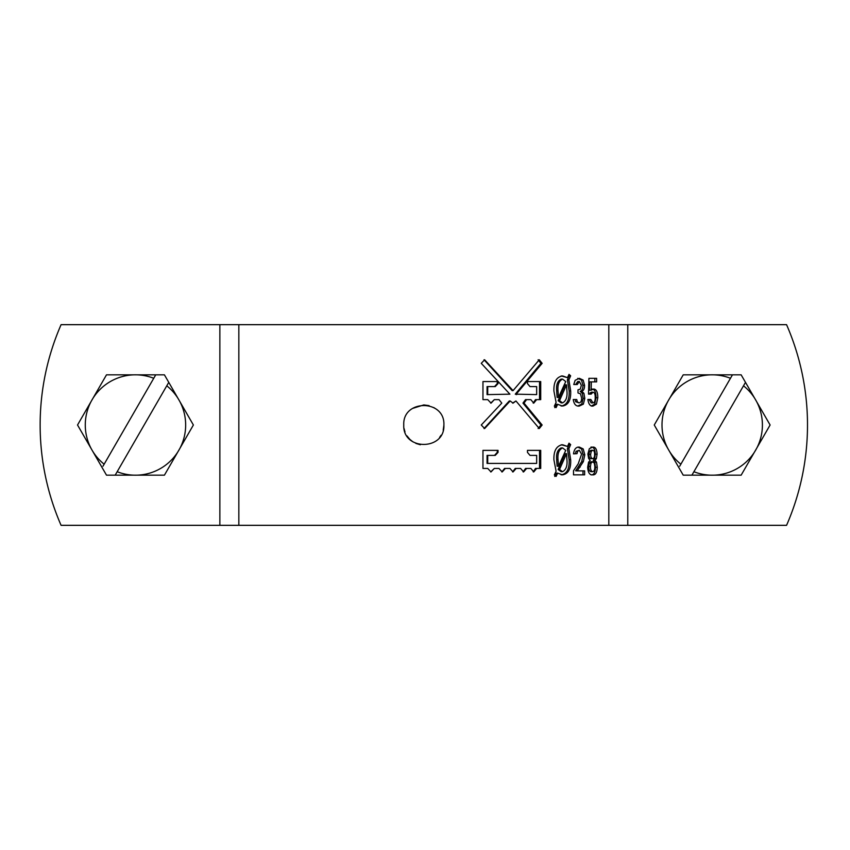 <?xml version="1.0" encoding="UTF-8"?>
<svg xmlns="http://www.w3.org/2000/svg" width="850" height="850" viewBox="0 0 850 850"><rect width="100%" height="100%" fill="white"/><g stroke="black" fill="none" stroke-linecap="round" stroke-linejoin="round"><path stroke-width="1.27" d="M441.065 435.264L439.588 437.41M415.852 443.413L420.336 444.763M412.951 441.862L409.689 439.248M409.891 439.439L406.969 435.891M404.069 428.538L404.983 431.896M443.201 430.185L443.891 425.276M412.462 408.457L423.799 404.929M429.08 405.631L423.842 404.929M433.723 407.543L435.136 408.425M443.891 425C445.134 450.882 402.517 450.893 403.761 425C402.507 399.149 445.103 399.064 443.891 425M807.5 425A250.824 250.824 0 0 1 786.558 525.332L61.083 525.332A250.824 250.824 0 0 1 61.083 324.668L786.558 324.668A250.824 250.824 0 0 1 807.5 425M540.717 450.373L527.467 450.373L527.467 452.381L530.007 455.388L536.658 455.388L536.658 463.409L487.719 463.409L487.719 455.388L495.252 455.388L498.047 452.381L498.047 450.373L482.959 450.373L482.959 468.424L487.719 468.424L491.024 471.941L494.317 468.424L498.971 468.424L502.201 471.941L505.399 468.424L509.936 468.424L513.081 471.941L516.184 468.424L520.582 468.424L523.611 471.941L526.617 468.424L530.857 468.424L533.779 471.941L536.658 468.424L540.717 468.424L540.717 450.373M482.959 381.576L482.959 399.627L487.741 399.627L491.056 403.144L494.339 399.627L499.024 399.627L501.787 403.102L481.259 425L484.649 428.549L510.17 400.966L513.081 403.144L515.95 400.966L539.293 428.549L542.141 425L524.004 403.102L526.564 399.627L530.825 399.627L533.747 403.144L536.637 399.627L540.717 399.627L540.717 381.576L527.467 381.576L527.467 383.573L530.007 386.591L536.658 386.591L536.658 394.612L516.216 394.166L542.141 363.332L539.293 359.784L513.071 390.618L484.649 359.784L481.259 363.332L509.904 394.166L487.719 394.612L487.719 386.591L495.252 386.591L498.047 383.573L498.047 381.576L482.959 381.576L497.282 381.576L497.282 383.573L498.047 383.573M591.334 381.884L591.133 390.214L593.587 389.013C596.349 389.162 597.752 392.062 597.816 397.704L596.445 404.143L593.045 406.045C590.336 406.459 588.614 404.281 587.881 399.489L590.835 399.489L592.949 402.879C594.522 402.645 595.276 400.86 595.213 397.556C595.287 394.272 594.554 392.477 593.013 392.19L591.175 394.103L588.508 394.103L588.923 378.324L596.626 378.324L596.626 381.884L589.613 381.884L589.422 390.214L591.133 390.214M577.267 384.508L573.761 384.508L575.153 380.301L579.36 378.324L583.143 380.078L584.577 385.337C584.577 388.609 583.663 390.618 581.814 391.382L583.918 393.295L584.8 398.395L583.355 404.143L579.286 406.045C576.013 406.459 573.994 404.281 573.251 399.532L576.768 399.532L577.246 401.731L579.031 402.879C580.805 402.656 581.655 400.998 581.581 397.917L580.465 393.794L578 392.976L578 389.81L580.263 389.172L581.347 385.305L579.381 381.491L577.267 384.508M556.091 407.628L554.338 406.162L556.102 402.454L553.913 391.043C553.616 381.937 556.506 376.901 562.594 375.944L567.503 377.644L569.022 374.361L570.648 375.838L568.884 379.822L570.669 390.926C571.083 400.01 568.384 405.046 562.551 406.045L557.664 404.334L556.091 407.628M592.662 474.842C589.698 475.15 588.041 472.642 587.669 467.309L588.551 462.177L590.187 460.381L588.646 458.49L587.881 454.006L589.347 448.672L592.662 447.121C595.351 446.781 596.827 449.14 597.082 454.176L596.371 458.564L595.011 460.381L596.53 462.198L597.263 467.309C597.029 472.653 595.489 475.161 592.662 474.842M577.214 470.879L584.63 470.879L584.63 474.842L573.506 474.842L573.506 470.741L578.202 463.845L581.581 454.166L579.339 450.288L577.607 451.308L577.012 453.666L573.506 453.858C574.207 449.044 576.173 446.803 579.413 447.121L583.185 448.917L584.8 454.761L583.334 461.667L577.214 470.879L575.641 470.794L581.697 461.667L583.143 454.761L581.549 448.917L577.819 447.121M556.091 476.425L554.338 474.959L556.102 471.251L553.913 459.839C553.616 450.734 556.506 445.697 562.594 444.741L567.503 446.441L569.022 443.158L570.648 444.635L568.884 448.63L570.669 459.723C571.083 468.807 568.384 473.843 562.551 474.842L557.664 473.131L556.091 476.425M561.17 444.741L567.503 446.441M568.586 444.114L569.149 444.635L567.396 448.63L569.16 459.723C569.574 468.807 566.897 473.843 561.128 474.842M570.648 444.635L569.149 444.635M568.884 448.63L567.396 448.63M570.669 459.723L569.16 459.723M557.664 473.131L556.293 473.131L554.742 476.425M562.594 447.918L561.181 447.918C557.621 449.597 556.112 453.507 556.633 459.648L557.122 466.204L558.503 466.204L565.749 450.373L562.594 447.918C559.013 449.597 557.483 453.507 558.004 459.648L558.503 466.204M566.536 453.666L565.069 453.666L558.121 469.487L561.128 471.676L562.551 471.676C566.026 469.922 567.492 465.959 566.939 459.786L566.536 453.666L559.513 469.487L562.551 471.676M558.121 469.487L559.513 469.487M556.633 459.648L558.004 459.648M579.339 450.288L576.024 451.308L575.439 453.666L573.516 453.772M577.607 451.308L576.024 451.308M577.012 453.666L575.439 453.666M583.185 448.917L581.549 448.917M584.8 454.761L583.143 454.761M583.334 461.667L581.697 461.667M580.157 467.118L578.553 467.118M577.214 470.794L575.641 470.794M582.983 470.879L582.983 474.842L573.506 474.842M590.931 447.121C593.597 446.781 595.053 449.14 595.308 454.176L594.607 458.564L593.258 460.381L594.756 462.198L595.489 467.309C595.244 472.653 593.725 475.161 590.931 474.842M597.082 454.176L595.308 454.176M596.371 458.564L594.607 458.564M595.011 460.381L593.258 460.381M596.53 462.198L594.756 462.198M597.263 467.309L595.489 467.309M592.662 461.773L590.931 461.773L589.273 463.176L588.721 466.512C588.699 469.582 589.443 471.304 590.931 471.676L592.662 471.676C594.171 471.421 594.894 469.699 594.83 466.512L594.32 463.176L592.662 461.773L590.984 463.176L590.421 466.512C590.41 469.582 591.154 471.304 592.662 471.676M592.662 450.288L590.931 450.288L589.528 451.35L588.923 454.336C588.954 456.971 589.624 458.394 590.931 458.607L592.662 458.607C593.991 458.501 594.649 457.087 594.628 454.378C594.639 451.722 593.98 450.362 592.662 450.288L591.249 451.35L590.633 454.336C590.665 456.971 591.345 458.394 592.662 458.607M589.528 451.35L591.249 451.35M588.923 454.336L590.633 454.336M589.273 463.176L590.984 463.176M588.721 466.512L590.421 466.512M561.17 375.944L567.503 377.644M568.586 375.317L569.149 375.838L567.396 379.822L569.16 390.926C569.574 400.01 566.897 405.046 561.128 406.045M570.648 375.838L569.149 375.838M568.884 379.822L567.396 379.822M570.669 390.926L569.16 390.926M557.664 404.334L556.293 404.334L554.742 407.628M562.594 379.121L561.181 379.121C557.621 380.8 556.112 384.71 556.633 390.851L557.122 397.407L558.503 397.407L565.749 381.576L562.594 379.121C559.013 380.8 557.483 384.71 558.004 390.851L558.503 397.407M566.536 384.869L565.069 384.869L558.121 400.69L561.128 402.879L562.551 402.879C566.026 401.126 567.492 397.163 566.939 390.989L566.536 384.869L559.513 400.69L562.551 402.879M558.121 400.69L559.513 400.69M556.633 390.851L558.004 390.851M577.766 378.324L581.506 380.078L582.919 385.337C582.93 388.609 582.027 390.628 580.199 391.382L582.271 393.295L583.143 398.395L581.719 404.143L577.692 406.045M583.143 380.078L581.506 380.078M584.577 385.337L582.919 385.337M581.814 391.382L580.199 391.382M581.814 391.457L580.199 391.457M583.918 393.295L582.271 393.295M584.8 398.395L583.143 398.395M583.355 404.143L581.719 404.143M577.246 401.731L575.673 401.731L575.206 399.532L573.251 399.532M575.673 401.731L579.031 402.879M579.381 381.491L577.787 381.491L575.684 384.508L573.761 384.508M591.855 389.013C594.575 389.162 595.967 392.052 596.031 397.704L594.671 404.143L591.313 406.045M597.816 397.704L596.031 397.704M596.445 404.143L594.671 404.143M592.949 402.879L591.218 402.879L589.124 399.489L587.881 399.489M593.013 392.19L591.271 392.19L589.454 394.103L588.508 394.103M591.781 392.859L590.059 392.859M594.851 381.884L594.851 378.324L588.923 378.324M487.092 399.627L482.959 399.627M490.705 403.123L494.339 399.627M484.022 428.549L509.288 400.966L510.17 400.966M512.614 403.102L515.95 400.966M538.114 428.549L540.929 425L542.141 425M540.929 425L522.973 403.102L524.004 403.102M522.973 403.102L525.513 399.627L526.564 399.627M533.184 403.081L535.479 399.627L536.637 399.627M539.527 399.627L539.527 381.576L527.467 381.576M535.5 386.591L530.007 386.591M516.216 394.166L515.27 394.166L516.609 394.612M515.27 394.166L540.929 363.332L542.141 363.332M540.929 363.332L538.114 359.784M484.022 359.784L512.157 390.618L513.071 390.618M487.719 386.591L487.061 386.591L487.061 394.612L487.719 394.612M494.519 386.591L497.282 383.573M539.527 468.424L539.527 450.373L527.467 450.373M535.5 455.388L530.007 455.388M487.719 455.388L487.061 455.388L487.061 463.409L487.719 463.409M494.519 455.388L497.282 452.381L497.282 450.373L482.959 450.373M487.061 468.424L482.959 468.424M490.684 471.92L494.317 468.424M501.797 471.909L504.571 468.424L505.399 468.424M512.614 471.899L515.238 468.424L516.184 468.424M523.101 471.888L525.566 468.424L526.617 468.424M533.205 471.877L535.5 468.424L536.658 468.424M155.731 374.839L153.744 378.282A50.161 50.161 0 0 0 92.012 450.086L106.494 475.161L115.186 475.161L117.172 471.718A50.161 50.161 0 0 0 166.77 385.804L168.768 382.362L164.422 374.839L106.494 374.839L77.531 425L92.012 450.086A50.161 50.161 0 0 0 104.146 464.196L102.978 466.214M115.186 475.161L164.422 475.161L178.904 450.086L193.386 425L168.768 382.362L167.949 383.786M117.172 471.718L166.77 385.804M153.744 378.282L104.146 464.196M732.456 374.839L730.469 378.282A50.161 50.161 0 0 0 668.737 450.086L683.219 475.161L691.911 475.161L693.898 471.718A50.161 50.161 0 0 0 743.506 385.804L745.492 382.362L741.147 374.839L683.219 374.839L654.256 425L668.737 450.086A50.161 50.161 0 0 0 680.871 464.196L679.702 466.214M691.911 475.161L741.147 475.161L755.629 450.086L770.111 425L745.492 382.362L744.674 383.786M693.898 471.718L743.506 385.804M730.469 378.282L680.871 464.196M627.778 324.668L627.778 525.332M219.863 324.668L219.863 525.332M238.839 324.668L238.839 525.332M608.812 324.668L608.812 525.332M497.282 452.381L498.047 452.381"/></g></svg>
